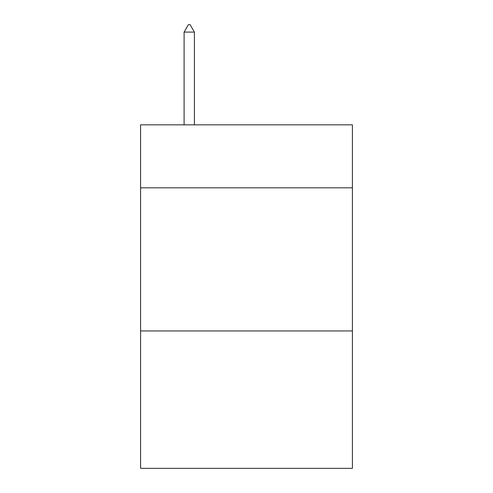 <?xml version="1.0" encoding="UTF-8"?>
<svg xmlns="http://www.w3.org/2000/svg" width="493" height="493" viewBox="0 0 493 493"><rect width="100%" height="100%" fill="white"/><g stroke="black" fill="none" stroke-linecap="round" stroke-linejoin="round"><path stroke-width="0.74" d="M352.415 187.815L352.415 124.84L140.585 124.84L140.585 187.815L352.415 187.815L352.415 468.35L140.585 468.35L140.585 187.815M352.415 330.945L140.585 330.945M194.402 32.094L190.107 24.65L188.388 24.65L184.099 32.094L194.402 32.094L194.402 124.84M184.099 32.094L184.099 124.84"/></g></svg>
